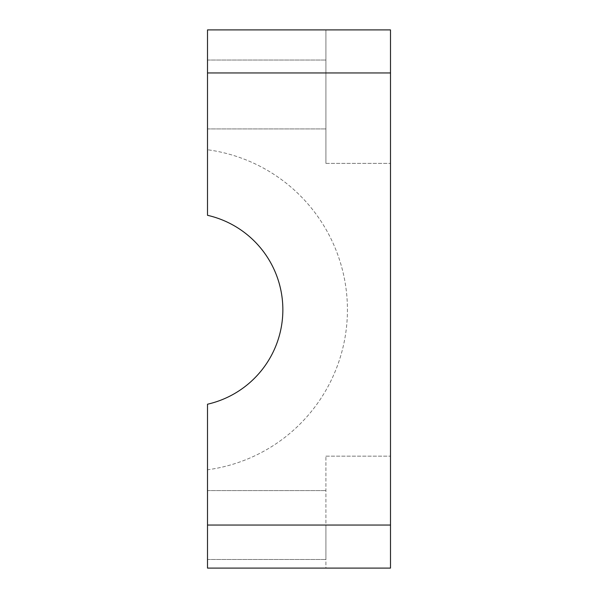 <?xml version="1.0" encoding="UTF-8"?>
<svg xmlns="http://www.w3.org/2000/svg" width="598" height="598" viewBox="0 0 598 598"><rect width="100%" height="100%" fill="white"/><g stroke="black" fill="none" stroke-linecap="round" stroke-linejoin="round"><path stroke-width="0.45" stroke-dasharray="2.99 2.24" d="M207.506 525.044L207.506 568.1L390.494 568.1L390.494 29.9L390.494 163.374L390.494 29.9L390.494 163.374L390.494 29.9L207.506 29.9L207.506 215.31A96.876 96.876 0 0 1 207.506 404.218L207.506 559.489L207.506 490.599L207.506 559.489L207.506 490.599L207.506 525.044L390.494 525.044M325.91 568.1L390.494 568.1L325.91 568.1L390.494 568.1L325.91 568.1L325.91 456.154L325.91 568.1M207.506 469.781L207.506 404.218L207.506 469.781A161.46 161.46 0 0 0 207.506 149.747L207.506 215.31L207.506 149.747A161.46 161.46 0 0 1 207.506 469.781M325.91 525.044L325.91 559.489L325.91 525.044M207.506 215.31A96.876 96.876 0 0 1 207.506 404.218A96.876 96.876 0 0 0 207.506 215.31M325.91 29.9L325.91 163.374L325.91 29.9M207.506 94.484L207.506 60.039L207.506 94.484M325.91 94.484L325.91 60.039L325.91 94.484M207.506 72.956L390.494 72.956M325.91 456.154L390.494 456.154L325.91 456.154M207.506 559.489L325.91 559.489L207.506 559.489M207.506 490.599L325.91 490.599L207.506 490.599M325.91 163.374L390.494 163.374L325.91 163.374M207.506 128.929L325.91 128.929L207.506 128.929M207.506 60.039L325.91 60.039L207.506 60.039"/><path stroke-width="0.9" d="M207.506 72.956L207.506 215.31A96.876 96.876 0 0 1 207.506 404.218L207.506 568.1L390.494 568.1L390.494 29.9L207.506 29.9L207.506 72.956L390.494 72.956M207.506 525.044L390.494 525.044"/></g></svg>
